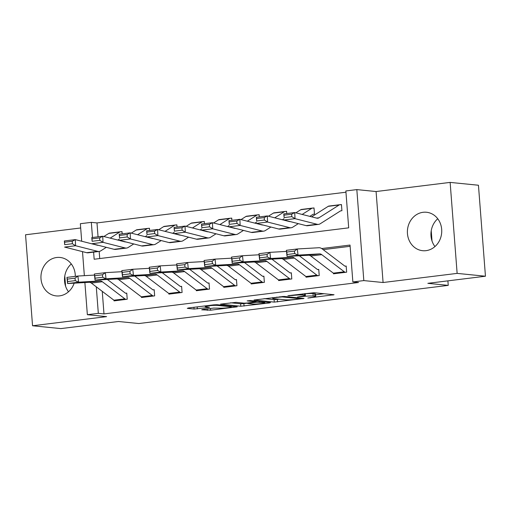<?xml version="1.0" encoding="UTF-8"?>
<svg xmlns="http://www.w3.org/2000/svg" width="511" height="511" viewBox="0 0 511 511"><rect width="100%" height="100%" fill="white"/><g stroke="black" fill="none" stroke-linecap="round" stroke-linejoin="round"><path stroke-width="0.77" d="M307.846 298.041L334.053 294.732L314.048 292.726L287.897 295.703L292.413 295.492A7.78 0.703 175.6 0 1 302.863 295L304.53 295.166A7.78 0.703 175.6 0 1 305.393 295.422A7.78 0.703 175.6 0 1 301.196 296.374L297.504 297L302.755 296.527A7.78 0.703 175.6 0 1 313.205 296.035L314.872 296.201A7.78 0.703 175.6 0 1 315.734 296.457A7.78 0.703 175.6 0 1 311.531 297.408L307.846 298.041M75.302 276.355A19.316 17.157 -84.3 0 0 60.055 257.461A19.316 17.157 -84.3 0 0 56.651 257.499A19.316 17.157 -84.3 0 0 40.944 276.885A19.316 17.157 -84.3 0 0 56.197 295.901A19.316 17.157 -84.3 0 0 59.602 295.863A19.316 17.157 -84.3 0 0 74.165 283.164M426.04 250.658A19.316 17.157 -84.3 0 0 441.74 231.279A19.316 17.157 -84.3 0 0 426.493 212.257A19.316 17.157 -84.3 0 0 423.089 212.295A19.316 17.157 -84.3 0 0 407.388 231.675A19.316 17.157 -84.3 0 0 422.635 250.697A19.316 17.157 -84.3 0 0 426.04 250.658M202.733 309.43L201.692 309.807L210.57 310.215L237.296 306.779L217.015 304.697L213.751 304.85L188.335 307.986L187.294 308.363L194.078 309.04L208.22 307.545L209.529 307.245L205.895 306.83A6.502 0.588 175.6 0 1 205.173 306.619A6.502 0.588 175.6 0 1 210.104 305.661A6.502 0.588 175.6 0 1 217.418 305.406L230.595 306.728A6.502 0.588 175.6 0 1 231.317 306.945A6.502 0.588 175.6 0 1 226.386 307.897A6.502 0.588 175.6 0 1 219.072 308.152L213.611 308.088L202.733 309.43M102.251 291.353L103.989 313.907L98.323 313.339L87.355 314.693L84.883 282.551M485.45 276.221L457.134 273.385L450.134 182.401L478.449 185.238L485.45 276.221L427.854 283.33L448.236 285.374L138.845 323.54L118.463 321.496L60.866 328.599L32.551 325.763L106.607 316.628L87.355 314.693M450.134 182.401L376.083 191.536L383.084 282.519L457.134 273.385M383.084 282.519L363.826 280.59L352.858 281.938L350.022 245.056L321.681 248.55M103.989 313.907L358.518 282.506L352.858 281.938M274.286 302.103L304.007 298.437L284.001 296.431L254.005 300.021L274.286 302.103L274.1 299.644L279.485 299.229M269.476 302.946L240.796 306.236L220.516 304.147L235.973 302.352L244.086 303.17L247.35 303.017L255.877 301.829L247.158 300.902L250.173 300.525L270.517 302.569L269.476 302.946L269.438 302.461M437.735 218.746A19.316 17.157 -84.3 0 0 434.944 246.57M80.681 227.976L25.55 234.779L32.551 325.763M350.118 246.308L323.15 249.636M333.44 273.213L333.485 273.807L346.65 272.184L346.177 266.033L345.078 266.167L346.196 266.282M306.012 276.592L306.057 277.192L319.222 275.563L318.749 269.418L317.65 269.553L318.768 269.667M278.584 279.977L278.629 280.571L291.794 278.949L291.321 272.804L290.222 272.938L291.34 273.046M251.157 283.362L251.201 283.956L264.366 282.334L263.893 276.183L262.795 276.323L263.912 276.432M223.729 286.748L223.773 287.342L236.938 285.719L236.465 279.568L235.367 279.702L236.484 279.817M196.301 290.127L196.345 290.727L209.51 289.098L209.037 282.953L207.939 283.088L209.056 283.203M168.873 293.512L168.917 294.106L182.082 292.484L181.609 286.339L180.511 286.473L181.629 286.582M141.445 296.897L141.49 297.491L154.654 295.869L154.181 289.718L153.083 289.852L154.201 289.967M114.017 300.276L114.062 300.877L127.226 299.248L126.754 293.103L125.655 293.237L126.773 293.352M345.953 192.213L96.988 222.924L98.055 236.81M99.179 251.438L99.728 258.553M341.444 204.56L340.352 204.694A8.668 3.903 83 0 0 339.949 204.7A8.668 3.903 83 0 0 339.163 204.988L318.921 217.814A12.385 5.576 -97 0 1 317.797 218.229A12.385 5.576 -97 0 1 316.82 218.159L294.738 212.544L295.007 218.657L317.088 224.272A18.575 8.368 83 0 0 318.557 224.374A18.575 8.368 83 0 0 320.244 223.754L340.486 210.922A2.478 1.118 -97 0 1 340.709 210.845A2.478 1.118 -97 0 1 340.824 210.839L341.923 210.704L341.444 204.56M309.794 216.377L313.058 214.307A2.478 1.118 -97 0 1 313.281 214.224A2.478 1.118 -97 0 1 313.396 214.224L314.489 214.09L314.016 207.939L312.924 208.079A8.668 3.903 83 0 0 312.521 208.079A8.668 3.903 83 0 0 311.736 208.373L302.167 214.435M286.76 213.534L286.588 211.324L285.496 211.458A8.668 3.903 83 0 0 285.093 211.465A8.668 3.903 83 0 0 284.308 211.752L274.739 217.82M259.333 216.913L259.16 214.709L258.068 214.844A8.668 3.903 83 0 0 257.665 214.85A8.668 3.903 83 0 0 256.88 215.137L247.311 221.206M231.905 220.298L231.732 218.095L230.64 218.229A8.668 3.903 83 0 0 230.237 218.229A8.668 3.903 83 0 0 229.452 218.523L219.883 224.585M204.477 223.684L204.304 221.474L203.212 221.614A8.668 3.903 83 0 0 202.81 221.614A8.668 3.903 83 0 0 202.024 221.902L192.455 227.97M177.049 227.063L176.876 224.859L175.784 224.993A8.668 3.903 83 0 0 175.382 225A8.668 3.903 83 0 0 174.596 225.287L165.027 231.355M149.621 230.448L149.448 228.245L148.356 228.379A8.668 3.903 83 0 0 147.954 228.385A8.668 3.903 83 0 0 147.168 228.673L137.6 234.734M122.193 233.834L122.02 231.63L120.928 231.764A8.668 3.903 83 0 0 120.526 231.764A8.668 3.903 83 0 0 119.74 232.058L110.172 238.12M448.236 285.374L447.892 280.858M81.703 241.237L80.355 223.709L91.322 222.355L92.491 237.5M96.988 222.924L91.322 222.355M93.615 252.121L94.165 259.243L348.694 227.842L345.858 190.954L356.825 189.6L363.826 280.59M376.083 191.536L356.825 189.6M84.353 275.665L82.501 251.629M96.285 286.818L98.323 313.339M432.012 240.975L431.227 230.774M65.574 286.179L64.788 275.978M68.506 291.775A19.316 17.157 95.7 0 1 71.297 263.951M315.734 296.457L315.543 293.997A7.78 0.703 175.6 0 0 314.68 293.742L314.872 296.201M305.271 293.787A7.78 0.703 175.6 0 1 313.013 293.576L314.68 293.742M315.606 294.777L324.07 293.729M264.072 298.641L274.1 299.644M299.044 298.954L299.772 298.686L282.206 296.923L276.796 297.421A7.78 0.703 175.6 0 0 272.599 298.373A7.78 0.703 175.6 0 0 273.462 298.628L285.47 299.829A7.78 0.703 175.6 0 0 295.92 299.337L299.044 298.954M247.573 303.164L243.875 303.623L244.06 306.083M230.582 302.774L240.604 303.777L243.875 303.623M252.504 304.013A6.502 0.588 175.6 0 0 259.818 303.758A6.502 0.588 175.6 0 0 264.749 302.806A6.502 0.588 175.6 0 0 264.027 302.595L256.12 302.282L247.592 303.47L252.504 304.013M341.463 204.802L340.352 204.694M291.794 216.651L291.692 214.205L284.007 215.15L284.116 217.597L291.794 216.651L295.007 218.657L284.039 220.011L306.115 225.626A18.575 8.368 83 0 0 307.59 225.728L318.557 224.374M284.116 217.597L283.771 213.898L294.738 212.544L291.692 214.205M339.949 204.7L328.982 206.048A8.668 3.903 83 0 0 328.196 206.342L311.627 216.843M283.771 213.898L284.007 215.15M333.332 273.136L344.305 271.782A8.668 3.903 -97 0 0 345.551 272.318L334.584 273.672A8.668 3.903 -97 0 1 333.332 273.136L310.784 256.011A12.385 5.576 83 0 0 308.599 255.238L287.048 256.471L286.371 250.32L297.338 248.966L318.89 247.733A18.575 8.368 -97 0 1 322.173 248.895L344.721 266.014A2.478 1.118 83 0 0 345.078 266.167M294.445 251.099L297.338 248.966L298.015 255.117L287.048 256.471L287.035 254.51L294.719 253.558L294.445 251.099L286.767 252.044L287.035 254.51M344.305 271.782L321.758 254.657A12.385 5.576 83 0 0 319.567 253.884L298.015 255.117L294.719 253.558M286.767 252.044L286.371 250.32M314.035 208.188L312.924 208.079M290.344 221.614A12.385 5.576 -97 0 1 289.392 221.544L267.31 215.929L267.579 222.042L289.66 227.657A18.575 8.368 83 0 0 291.129 227.759A18.575 8.368 83 0 0 292.816 227.14L298.322 223.646M264.366 220.037L264.264 217.59L256.579 218.536L256.688 220.982L264.366 220.037L267.579 222.042L256.611 223.396L278.687 229.011A18.575 8.368 83 0 0 280.162 229.113L291.129 227.759M256.688 220.982L256.343 217.284L267.31 215.929L264.264 217.59M312.521 208.079L301.554 209.433A8.668 3.903 83 0 0 300.768 209.721L295.863 212.832M256.343 217.284L256.579 218.536M286.607 211.573L285.496 211.458M262.916 225A12.385 5.576 -97 0 1 261.964 224.929L239.883 219.315L240.151 225.428L262.232 231.042A18.575 8.368 83 0 0 263.702 231.138A18.575 8.368 83 0 0 265.388 230.518L270.894 227.031M282.366 219.762L283.982 218.734M236.938 223.416L236.836 220.976L229.152 221.921L229.26 224.367L236.938 223.416L240.151 225.428L229.184 226.782L251.259 232.39A18.575 8.368 83 0 0 252.734 232.492L263.702 231.138M229.26 224.367L228.915 220.669L239.883 219.315L236.836 220.976M285.093 211.465L274.126 212.819A8.668 3.903 83 0 0 273.34 213.106L268.435 216.217M228.915 220.669L229.152 221.921M259.179 214.959L258.068 214.844M235.488 228.385A12.385 5.576 -97 0 1 234.536 228.315L212.455 222.7L212.723 228.807L234.805 234.421A18.575 8.368 83 0 0 236.274 234.523A18.575 8.368 83 0 0 237.96 233.904L243.466 230.41M254.938 223.141L256.554 222.119M209.51 226.801L209.408 224.355L201.724 225.306L201.832 227.746L209.51 226.801L212.723 228.807L201.756 230.161L223.831 235.775A18.575 8.368 83 0 0 225.3 235.878L236.274 234.523M201.832 227.746L201.487 224.054L212.455 222.7L209.408 224.355M257.665 214.85L246.698 216.204A8.668 3.903 83 0 0 245.912 216.492L241.007 219.602M201.487 224.054L201.724 225.306M305.904 276.515L316.877 275.161A8.668 3.903 -97 0 0 318.123 275.704L307.156 277.051A8.668 3.903 -97 0 1 305.904 276.515L283.356 259.396A12.385 5.576 83 0 0 281.171 258.617L259.62 259.856L258.943 253.705L269.91 252.351L286.486 251.399M299.344 255.768L317.293 269.399A2.478 1.118 83 0 0 317.65 269.553M267.017 254.484L269.91 252.351L270.587 258.502L259.62 259.856L259.607 257.889L267.291 256.944L267.017 254.484L259.339 255.43L259.607 257.889M316.877 275.161L294.33 258.042A12.385 5.576 83 0 0 292.139 257.263L270.587 258.502L267.291 256.944M259.339 255.43L258.943 253.705M278.476 279.9L289.45 278.546A8.668 3.903 -97 0 0 290.695 279.083L279.728 280.437A8.668 3.903 -97 0 1 278.476 279.9L255.928 262.782A12.385 5.576 83 0 0 253.743 262.002L232.192 263.242L231.515 257.09L242.482 255.736L259.058 254.785M271.916 259.147L289.865 272.785A2.478 1.118 83 0 0 290.222 272.938M239.589 257.863L242.482 255.736L243.159 261.887L232.192 263.242L232.179 261.274L239.863 260.329L239.589 257.863L231.911 258.815L232.179 261.274M289.45 278.546L266.902 261.428A12.385 5.576 83 0 0 264.711 260.648L243.159 261.887L239.863 260.329M231.911 258.815L231.515 257.09M251.048 283.286L262.022 281.931A8.668 3.903 -97 0 0 263.267 282.468L252.3 283.822A8.668 3.903 -97 0 1 251.048 283.286L228.5 266.161A12.385 5.576 83 0 0 226.316 265.388L204.764 266.621L204.087 260.469L215.054 259.115L231.63 258.164M244.488 262.533L262.437 276.17A2.478 1.118 83 0 0 262.795 276.323M212.161 261.249L215.054 259.115L215.731 265.273L204.764 266.621L204.751 264.66L212.435 263.708L212.161 261.249L204.483 262.194L204.751 264.66M262.022 281.931L239.474 264.807A12.385 5.576 83 0 0 237.283 264.034L215.731 265.273L212.435 263.708M204.483 262.194L204.087 260.469M231.751 218.338L230.64 218.229M208.06 231.764A12.385 5.576 -97 0 1 207.108 231.694L185.027 226.079L185.295 232.192L207.377 237.807A18.575 8.368 83 0 0 208.846 237.909A18.575 8.368 83 0 0 210.532 237.289L216.038 233.795M227.51 226.526L229.126 225.504M182.082 230.186L181.98 227.74L174.296 228.685L174.404 231.132L182.082 230.186L185.295 232.192L174.328 233.546L196.403 239.161A18.575 8.368 83 0 0 197.872 239.263L208.846 237.909M174.404 231.132L174.059 227.433L185.027 226.079L181.98 227.74M230.237 218.229L219.27 219.583A8.668 3.903 83 0 0 218.484 219.877L213.579 222.981M174.059 227.433L174.296 228.685M223.62 286.671L234.594 285.317A8.668 3.903 -97 0 0 235.839 285.853L224.872 287.208A8.668 3.903 -97 0 1 223.62 286.671L201.072 269.546A12.385 5.576 83 0 0 198.888 268.767L177.336 270.006L176.659 263.855L187.626 262.501L204.202 261.549M217.06 265.918L235.009 279.549A2.478 1.118 83 0 0 235.367 279.702M184.733 264.634L187.626 262.501L188.304 268.652L177.336 270.006L177.323 268.039L185.008 267.093L184.733 264.634L177.055 265.579L177.323 268.039M234.594 285.317L212.046 268.192A12.385 5.576 83 0 0 209.855 267.419L188.304 268.652L185.008 267.093M177.055 265.579L176.659 263.855M204.323 221.723L203.212 221.614M180.632 235.149A12.385 5.576 -97 0 1 179.68 235.079L157.599 229.465L157.867 235.577L179.949 241.192A18.575 8.368 83 0 0 181.418 241.294A18.575 8.368 83 0 0 183.098 240.675L188.61 237.181M200.082 229.912L201.698 228.883M154.654 233.565L154.552 231.125L146.868 232.071L146.976 234.517L154.654 233.565L157.867 235.577L146.9 236.932L168.975 242.546A18.575 8.368 83 0 0 170.444 242.642L181.418 241.294M146.976 234.517L146.631 230.819L157.599 229.465L154.552 231.125M202.81 221.614L191.842 222.968A8.668 3.903 83 0 0 191.057 223.256L186.151 226.367M146.631 230.819L146.868 232.071M176.895 225.108L175.784 224.993M153.204 238.535A12.385 5.576 -97 0 1 152.252 238.465L130.171 232.85L130.439 238.963L152.521 244.571A18.575 8.368 83 0 0 153.99 244.673A18.575 8.368 83 0 0 155.67 244.054L161.182 240.56M172.654 233.291L174.27 232.269M127.226 236.951L127.124 234.504L119.44 235.456L119.548 237.896L127.226 236.951L130.439 238.963L119.472 240.311L141.547 245.925A18.575 8.368 83 0 0 143.016 246.027L153.99 244.673M119.548 237.896L119.204 234.204L130.171 232.85L127.124 234.504M175.382 225L164.408 226.354A8.668 3.903 83 0 0 163.629 226.641L158.723 229.752M119.204 234.204L119.44 235.456M149.468 228.494L148.356 228.379M125.776 241.92A12.385 5.576 -97 0 1 124.825 241.844L102.743 236.235L103.011 242.342L125.093 247.956A18.575 8.368 83 0 0 126.562 248.059A18.575 8.368 83 0 0 128.242 247.439L133.754 243.945M145.226 236.676L146.842 235.654M99.798 240.336L99.696 237.89L92.012 238.835L92.121 241.281L99.798 240.336L103.011 242.342L92.044 243.696L114.119 249.311A18.575 8.368 83 0 0 115.588 249.413L126.562 248.059M92.121 241.281L91.776 237.583L102.743 236.235L99.696 237.89M147.954 228.385L136.98 229.739A8.668 3.903 83 0 0 136.201 230.027L131.295 233.131M91.776 237.583L92.012 238.835M122.04 231.873L120.928 231.764M98.348 245.299A12.385 5.576 -97 0 1 97.397 245.229L75.315 239.614L75.583 245.727L97.665 251.342A18.575 8.368 83 0 0 99.134 251.444A18.575 8.368 83 0 0 100.814 250.824L106.326 247.33M117.798 240.061L119.414 239.039M72.37 243.721L72.268 241.275L64.584 242.22L64.693 244.667L72.37 243.721L75.583 245.727L64.616 247.081L86.691 252.696A18.575 8.368 83 0 0 88.16 252.798L99.134 251.444M64.693 244.667L64.348 240.968L75.315 239.614L72.268 241.275M120.526 231.764L109.552 233.118A8.668 3.903 83 0 0 108.773 233.406L103.867 236.516M64.348 240.968L64.584 242.22M196.192 290.05L207.166 288.696A8.668 3.903 -97 0 0 208.411 289.232L197.444 290.587A8.668 3.903 -97 0 1 196.192 290.05L173.644 272.931A12.385 5.576 83 0 0 171.46 272.152L149.908 273.391L149.231 267.24L160.199 265.886L176.774 264.934M189.632 269.303L207.581 282.934A2.478 1.118 83 0 0 207.939 283.088M157.305 268.02L160.199 265.886L160.876 272.037L149.908 273.391L149.895 271.424L157.58 270.479L157.305 268.02L149.627 268.965L149.895 271.424M207.166 288.696L184.618 271.577A12.385 5.576 83 0 0 182.427 270.798L160.876 272.037L157.58 270.479M149.627 268.965L149.231 267.24M168.764 293.435L179.738 292.081A8.668 3.903 -97 0 0 180.983 292.618L170.016 293.972A8.668 3.903 -97 0 1 168.764 293.435L146.216 276.31A12.385 5.576 83 0 0 144.025 275.538L122.48 276.777L121.803 270.619L132.771 269.271L149.346 268.32M162.204 272.682L180.153 286.32A2.478 1.118 83 0 0 180.511 286.473M129.877 271.398L132.771 269.271L133.448 275.423L122.48 276.777L122.468 274.809L130.152 273.864L129.877 271.398L122.199 272.35L122.468 274.809M179.738 292.081L157.19 274.963A12.385 5.576 83 0 0 154.999 274.183L133.448 275.423L130.152 273.864M122.199 272.35L121.803 270.619M141.336 296.821L152.31 295.467A8.668 3.903 -97 0 0 153.556 296.003L142.588 297.357A8.668 3.903 -97 0 1 141.336 296.821L118.788 279.696A12.385 5.576 83 0 0 116.597 278.923L95.046 280.156L94.375 274.005L105.343 272.65L121.918 271.699M134.776 276.068L152.725 289.699A2.478 1.118 83 0 0 153.083 289.852M102.449 274.784L105.343 272.65L106.02 278.802L95.046 280.156L95.04 278.195L102.724 277.243L102.449 274.784L94.771 275.729L95.04 278.195M152.31 295.467L129.762 278.342A12.385 5.576 83 0 0 127.571 277.569L106.02 278.802L102.724 277.243M94.771 275.729L94.375 274.005M113.908 300.2L124.882 298.852A8.668 3.903 -97 0 0 126.128 299.389L115.16 300.736A8.668 3.903 -97 0 1 113.908 300.2L91.36 283.081A12.385 5.576 83 0 0 89.169 282.302L67.618 283.541L66.947 277.39L77.915 276.036L94.49 275.084M107.348 279.453L125.297 293.084A2.478 1.118 83 0 0 125.655 293.237M75.021 278.169L77.915 276.036L78.592 282.187L67.618 283.541L67.612 281.574L75.296 280.628L75.021 278.169L67.343 279.115L67.612 281.574M124.882 298.852L102.334 281.727A12.385 5.576 83 0 0 100.143 280.948L78.592 282.187L75.296 280.628M67.343 279.115L66.947 277.39M310.1 297.587L310.126 297.932M289.424 295.511L289.45 295.856M299.765 296.552L299.791 296.897M313.013 293.576L313.205 296.035M302.723 296.163L302.755 296.527M304.415 293.665L304.53 295.166M302.774 293.863L302.863 295M292.388 295.147L292.413 295.492M332.974 294.623L333.012 295.109M302.927 298.328L302.966 298.814M277.364 299.491L277.55 301.95M299.721 298.009L299.772 298.686M282.174 296.45L282.206 296.923M279.894 296.687L279.919 297.032M276.77 297.076L276.796 297.421M240.604 303.777L240.796 306.236M255.557 301.068L255.609 301.745M263.976 301.912L264.027 302.595M259.333 301.445L259.39 302.129M256.03 301.113L256.12 302.282M248.883 302.825L248.908 303.17M230.538 306.051L230.595 306.728M217.367 304.728L217.418 305.406M208.181 307.06L208.22 307.545M197.189 306.894L197.342 308.887M193.944 307.29L194.078 309.04M235.948 306.594L235.986 307.079M210.436 308.478L210.57 310.215M207.191 308.88L207.306 310.369M318.921 217.814L316.59 218.101M317.088 224.272L306.115 225.626M339.163 204.988L328.196 206.342M310.784 256.011L321.758 254.657M308.599 255.238L319.567 253.884M289.616 221.429L289.162 221.487M289.66 227.657L278.687 229.011M311.736 208.373L300.768 209.721M262.188 224.814L261.734 224.872M262.232 231.042L251.259 232.39M284.308 211.752L273.34 213.106M234.76 228.2L234.306 228.257M234.805 234.421L223.831 235.775M256.88 215.137L245.912 216.492M283.356 259.396L294.33 258.042M281.171 258.617L292.139 257.263M255.928 262.782L266.902 261.428M253.743 262.002L264.711 260.648M228.5 266.161L239.474 264.807M226.316 265.388L237.283 264.034M207.332 231.579L206.878 231.636M207.377 237.807L196.403 239.161M229.452 218.523L218.484 219.877M201.072 269.546L212.046 268.192M198.888 268.767L209.855 267.419M179.904 234.964L179.45 235.022M179.949 241.192L168.975 242.546M202.024 221.902L191.057 223.256M152.476 238.35L152.023 238.407M152.521 244.571L141.547 245.925M174.596 225.287L163.629 226.641M125.048 241.735L124.595 241.786M125.093 247.956L114.119 249.311M147.168 228.673L136.201 230.027M97.62 245.114L97.167 245.171M97.665 251.342L86.691 252.696M119.74 232.058L108.773 233.406M173.644 272.931L184.618 271.577M171.46 272.152L182.427 270.798M146.216 276.31L157.19 274.963M144.025 275.538L154.999 274.183M118.788 279.696L129.762 278.342M116.597 278.923L127.571 277.569M91.36 283.081L102.334 281.727M89.169 282.302L100.143 280.948M305.252 293.563L305.393 295.422M299.906 298.028L299.963 298.743M272.542 297.594L272.599 298.373M255.819 301.094L255.877 301.829M264.685 301.982L264.749 302.806M247.56 302.991L247.592 303.47M231.253 306.121L231.317 306.945M205.122 305.91L205.173 306.619"/></g></svg>
